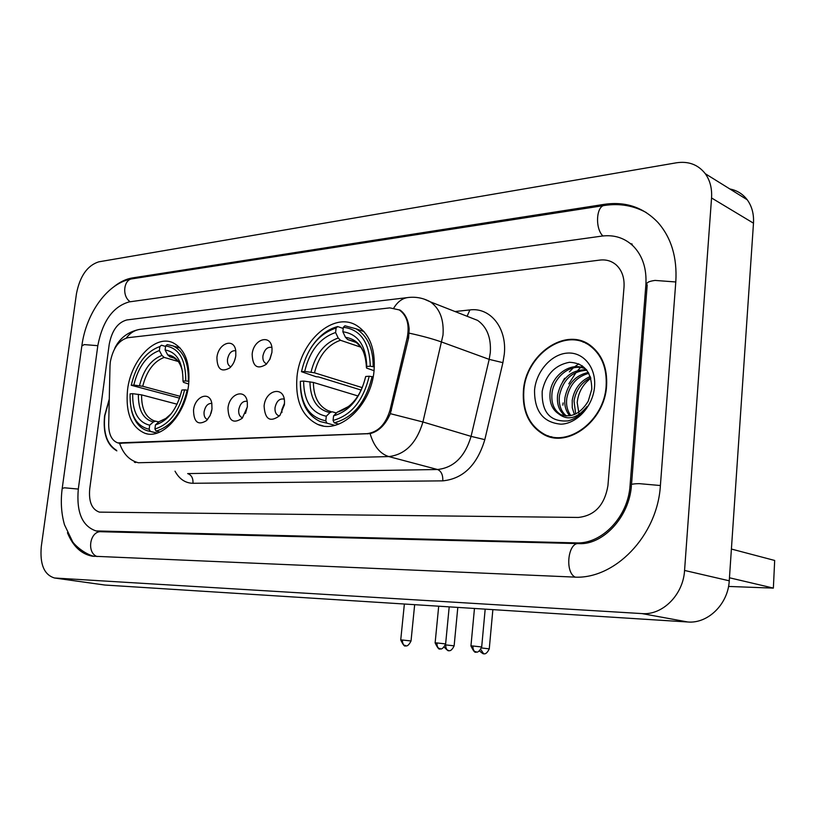 <?xml version="1.0" encoding="UTF-8"?>
<svg xmlns="http://www.w3.org/2000/svg" width="816" height="816" viewBox="0 0 816 816"><rect width="100%" height="100%" fill="white"/><g stroke="black" fill="none" stroke-linecap="round" stroke-linejoin="round"><path stroke-width="1.22" d="M296.983 376.798C295.127 400.768 302.093 416.66 317.883 424.473C339.874 434.52 371.158 405.552 374.044 370.882C375.595 348.932 369.679 333.734 356.296 325.288C333.407 311.416 300.094 341.384 296.983 376.798M127.551 389.803C125.409 412.804 131.233 427.319 145.024 433.327C162.129 439.64 185.446 414.416 188.578 385.111C190.444 363.273 185.181 349.126 172.788 342.669C155.02 334.366 130.846 360.213 127.551 389.803M211.987 409.081L210.14 415.507L206.591 420.577C198.145 425.717 193.78 422.249 193.525 410.183C194.769 396.321 209.722 390.527 211.813 403.308L211.987 409.081M211.844 403.451C207.937 403.175 205.346 405.95 204.092 411.774C203.765 415.762 204.816 418.312 207.254 419.434L207.59 419.516M247.33 406.98L242.281 418.22C233.254 424.238 228.48 420.872 227.98 408.133C229.265 393.251 245.902 387.998 247.319 402.268L247.33 406.98M247.177 401.37L247.126 401.35C242.913 400.758 240.118 403.563 238.731 409.775C238.415 413.794 239.506 416.395 242.005 417.568L242.638 417.731M284.396 404.777L279.878 415.528C270.188 422.729 264.935 419.546 264.098 405.98C265.435 389.803 284.172 385.478 284.509 401.543L284.396 404.777M284.233 399.228L283.886 399.075C279.429 398.361 276.471 401.227 275.033 407.674C274.727 411.713 275.859 414.365 278.419 415.609L279.174 415.813M235.793 355.745C235.069 360.794 233.08 364.823 229.837 367.853C221.442 372.626 217.127 369.189 216.923 357.52C218.198 343.077 234.314 337.314 235.783 351.013L235.793 355.745M235.742 350.758C231.622 350.299 228.878 353.124 227.511 359.234C227.195 362.977 228.164 365.435 230.428 366.619L230.938 366.772M271.932 352.359L270.035 358.969L266.302 364.283C257.295 369.872 252.583 366.517 252.154 354.215C253.47 338.66 271.422 333.55 272.024 348.809L271.932 352.359M271.871 347.443L271.861 347.432C267.424 346.596 264.445 349.442 262.915 355.98C262.609 359.734 263.609 362.233 265.914 363.477L266.771 363.742M245.504 413.406L247.381 406.511M281.918 412.549L281.877 409.571L284.509 403.277M234.284 361.437L235.589 357.071M269.627 359.785L271.942 352.308M110.007 365.874L110.313 361.957C113.006 348.167 118.881 340.078 127.959 337.691L389.834 307.877L399.279 309.917C407.041 315.547 409.683 324.788 407.215 337.651L390.068 409.897C385.795 424.259 378.134 432.174 367.088 433.663L117.81 442.904C111.812 440.62 108.773 434.551 108.691 424.697L110.007 365.874M210.956 413.498L211.793 410.346M109.262 399.085L104.601 415.732C102.836 433.398 106.916 445.118 116.841 450.86M523.403 390.925C522.24 411.366 529.033 425.901 543.782 434.53C567.946 448.494 604.727 421.036 606.584 385.999C607.532 368.128 602.198 354.664 590.6 345.607C565.804 326.155 525.402 354.593 523.403 390.925M547.995 435.754L551.024 437.172M399.83 309.937C405.236 313.609 408.347 319.954 409.163 328.97L408.592 337.967L390.344 413.671C385.458 424.81 378.706 431.46 370.097 433.622L119.065 443.261M624.005 287.283C624.577 278.001 622.088 270.647 616.549 265.231C611.898 261.059 606.349 259.345 599.903 260.08L126.776 319.964C117.759 322.453 111.904 330.541 109.232 344.25L89.719 488.917C88.607 501.718 91.841 509.459 99.409 512.132L578.309 517.446C594.742 515.692 604.615 505.094 607.93 485.653L624.005 287.283C624.577 278.001 622.088 270.647 616.549 265.231C611.898 261.059 606.349 259.345 599.903 260.08L126.776 319.964C117.759 322.453 111.904 330.541 109.232 344.25L89.719 488.917C88.607 501.718 91.841 509.459 99.409 512.132L578.309 517.446C594.742 515.692 604.615 505.094 607.93 485.653L624.005 287.283M586.102 342.863L582.859 342.006M109.252 399.718L104.836 415.721C103.102 432.725 106.937 444.22 116.321 450.177M589.019 344.525L585.878 343.342M606.135 386.019C607.073 368.322 601.79 355.001 590.294 346.035C565.763 326.808 525.8 354.95 523.811 390.895C522.658 411.111 529.38 425.493 543.966 434.041C567.875 447.882 604.299 420.709 606.135 386.019M582.359 365.833L580.859 367.21L582.359 365.833M580.543 367.526L577.912 370.26L580.543 367.526M576.218 372.249L568.793 383.887L576.218 372.249M563.101 402.931L562.867 405.175L563.101 402.931M579.227 415.201L577.198 402.625C578.258 392.455 582.808 384.336 590.835 378.267M574.393 414.518L572.251 407.684L572.23 400.207C574.321 388.814 580.339 380.909 590.264 376.482M575.647 413.957L574.025 400.85C575.943 390.13 581.492 382.429 590.682 377.726M569.711 415.813C565.672 410.978 564.08 404.92 564.958 397.627C567.814 383.612 575.617 375.217 588.367 372.433M570.843 415.609C567.304 410.815 565.947 405.042 566.783 398.269C569.446 384.917 576.8 376.594 588.866 373.32M565.406 415.936C559.256 411.437 556.645 404.461 557.593 395.005C561.49 378.155 571.118 369.73 586.49 369.709M566.457 416.007C560.837 411.346 558.501 404.573 559.439 395.658C563.03 379.583 572.189 371.117 586.918 370.26M558.46 413.732L558.766 413.906C570.262 418.639 580.084 414.395 588.234 401.176L591.784 389.252C591.62 371.953 584.164 362.967 569.405 362.294C554.89 365.109 545.822 374.717 542.212 391.139C541.467 412.131 550.035 422.056 567.916 420.923C575.617 418.883 582.032 414.028 587.173 406.348C577.238 418.557 567.671 421.015 558.46 413.732C551.953 409.336 549.178 402.206 550.137 392.353C551.963 374.32 572.832 360.274 586.357 369.546M562.377 415.385L560.623 414.538C553.921 410.213 551.055 403.043 552.014 393.016C553.87 377.155 570.251 363.375 584.062 368.322M534.541 390.262C534.398 411.274 543.211 422.576 560.969 424.187C577.045 423.749 593.069 406.093 594.548 386.713C596.272 367.312 583.134 351.655 567.12 353.104C551.116 354.277 536.102 371.606 534.541 390.262M551.157 436.672L554.309 437.764M157.243 433.041L150.317 431.368L149.165 429.257C135.997 426.146 129.652 414.344 130.111 393.853L132.682 393.669C132.386 411.805 138.057 422.311 149.685 425.187L153.357 421.943L155.672 421.189L158.763 421.943M177.113 404.216L141.596 394.873L132.682 393.669M179.612 398.167L131.243 385.264C136.231 364.538 145.768 351.635 159.875 346.555L161.466 345.219L165.566 346.443M188.333 381.205C188.782 362.947 183.692 351.186 173.074 345.923L167.219 344.617L165.628 345.953C179.132 348.106 185.834 359.764 185.752 380.919L188.955 381.378M187.741 390.272L184.62 389.834C179.296 411.519 169.402 424.565 154.918 428.981L156.08 431.103C171.289 426.554 181.662 412.896 187.201 390.13M156.08 431.103L159.875 432.021M131.458 410.183C134.069 421.117 139.281 427.961 147.115 430.695L150.317 431.368M185.752 380.919L182.988 381.133C182.978 362.477 177.011 352.084 165.107 349.972L165.628 345.953M154.918 428.981L155.448 424.891C168.259 420.791 177.062 409.173 181.856 390.038L184.62 389.834M149.685 425.187L149.165 429.257M165.107 349.972L167.698 354.868L169.942 356.857L174.134 358.081M188.71 384.02L183.467 382.337L182.988 381.133M166.199 418.261L159.11 421.637L155.448 424.891M159.875 346.555L159.355 350.564C146.849 355.184 138.332 366.69 133.814 385.06L131.243 385.264M178.184 361.478L164.189 357.408L161.945 355.429L159.355 350.564M133.814 385.06L142.729 386.274L180.224 396.352M334.815 425.35L326.961 423.178L325.788 420.801C309.029 417.394 300.563 404.226 300.37 381.307L303.603 381.062C303.919 401.36 311.488 413.08 326.298 416.221L329.939 412.6L332.132 411.764L336.457 412.967M358.01 395.974L313.395 382.439L303.603 381.062M361.253 390.099L318.566 376.931L316.027 376.717L301.471 371.688C306.938 348.473 318.485 333.917 336.1 328.022L337.681 326.553C327.216 329.327 318.281 336.457 310.876 347.932M363.865 331.398L362.916 331.214M373.177 366.527C373.187 348.31 367.506 335.743 356.123 328.817L344.933 325.788L343.352 327.267C360.56 329.47 369.526 342.445 370.28 366.2L374.36 366.914M373.157 376.89L369.199 376.227C363.293 400.646 351.247 415.385 333.071 420.454L334.234 422.841C353.328 417.629 365.956 402.206 372.106 376.553M334.234 422.841L338.773 424.106M300.37 381.307L300.349 381.827C300.135 401.87 306.745 415.12 320.198 421.556L326.961 423.178M370.28 366.2L366.772 366.476C365.996 345.525 358.03 333.958 342.863 331.775L343.352 327.267M333.071 420.454L333.581 415.854C349.646 411.152 360.356 398.035 365.701 376.492L369.199 376.227M326.298 416.221L325.788 420.801M342.863 331.775L345.454 337.294L347.698 339.558L355.98 342.394M374.065 370.699L366.578 368.077L366.772 366.476M348.881 406.327L337.212 412.213L333.581 415.854M365.701 376.492L365.364 377.737C360.59 396.423 351.206 407.908 337.212 412.213M337.681 326.553L343.22 328.481M336.1 328.022L335.6 332.52C319.984 337.875 309.682 350.839 304.705 371.433L301.471 371.688M360.907 347.208L340.445 340.262L338.201 338.018L335.6 332.52M304.705 371.433L314.476 372.81L362.324 387.661M773.364 588.122L774.68 560.459L773.364 588.122L728.535 586.439M729.453 577.779L772.946 587.989M774.68 560.459L731.401 549.046M578.768 363.834L574.739 366.71M573.301 367.924L569.364 371.872M564.641 378.257L562.622 381.837M630.064 485.51L645.874 284.866C646.833 268.821 642.692 255.959 633.44 246.289C624.74 237.935 614.234 234.539 601.912 236.089L129.183 301.9C113.026 306.551 102.581 321.086 97.838 345.505L78.316 488.988C76.265 512.224 82.181 526.198 96.043 530.93L576.178 542.895C601.759 544.333 628.198 516.793 630.064 485.51L631.39 485.908M711.552 197.962C712.144 188.455 710.053 180.377 705.299 173.716C698.17 164.638 688.551 160.997 676.464 162.792L98.736 261.844C87.353 265.496 79.927 276.114 76.459 293.689L41.29 546.516C39.739 564.366 44.156 574.862 54.55 578.003L641.968 613.591C662.5 615.437 683.267 594.782 684.563 570.445L711.552 197.962L753.484 223.186C754.004 214.047 751.913 206.234 747.221 199.767C742.795 193.973 737.011 190.373 729.851 188.975M54.55 578.003L104.825 585.031L687.776 621.986C707.921 623.842 728.127 604.126 729.249 580.808L753.484 223.186M67.442 532.726C72.94 546.22 81.212 554.044 92.259 556.175L573.311 577.045C614.111 580.268 657.574 536.102 660.409 485.316L675.821 281.551C677.229 257.458 671.323 237.823 658.094 222.635C643.589 207.397 625.75 201.287 604.574 204.296L132.376 277.93C126.184 278.939 120.074 281.826 114.056 286.6M632.216 244.117L630.36 243.525M120.666 443.241L121.349 443.394M367.088 433.663L367.771 433.857M390.068 409.897L391.425 410.305M407.215 337.651L408.551 338.13M455.012 311.528L469.894 309.927L467.099 316.271M469.894 309.927C490.253 307.112 507.154 327.991 504.298 354.164L502.901 362.661L484.816 439.651C477.166 465.059 463.162 478.798 442.802 480.859L192.984 483.286C185.324 483.133 179.336 479.104 175.022 471.189M409.234 333.163C422.188 335.988 433.051 338.956 441.813 342.088L489.182 359.366L490.304 352.563C491.242 337.732 486.999 327.012 477.584 320.382L469.557 317.24M424.085 299.084L430.42 301.879C439.865 308.621 444.057 319.678 443.006 335.029L422.923 421.984C416.609 443.098 405.236 454.624 388.824 456.583L138.332 462.743C129.499 460.428 123.257 453.961 119.605 443.343M393.853 307.938C397.892 301.349 402.941 297.85 409 297.422C416.548 296.718 423.677 298.197 430.42 301.879L469.955 317.393M370.097 433.622C373.81 446.168 380.052 453.818 388.824 456.583L437.529 469.506C453.788 467.741 464.977 456.695 471.077 436.366L489.182 359.366L502.901 362.661M390.344 413.671L422.923 421.984L471.077 436.366L484.816 439.651M135.67 462.55L134.446 462.284M406.98 297.667L141.433 329.195C135.425 329.664 130.376 332.612 126.276 338.028M192.984 483.286C193.229 478.176 191.464 474.943 187.67 473.586L437.529 469.506C441.252 471.097 443.006 474.881 442.802 480.859M141.596 394.873C141.443 408.622 145.585 417.262 154.03 420.781L155.57 421.178M182.631 372.025C180.234 361.682 175.256 355.96 167.698 354.868M159.11 421.637L165.403 418.802L171.37 413.579M138.353 394.301C138.23 410.091 143.228 419.302 153.357 421.943M179.642 363.599C178.643 361.498 176.542 359.53 173.349 357.704L169.942 356.857M161.945 355.429C151.021 359.591 143.534 369.679 139.475 385.693M164.189 357.408C153.775 361.417 146.625 371.035 142.729 386.274M313.395 382.439C313.599 396.586 318.464 405.97 327.971 410.611L330.776 411.519M366.435 367.761C365.629 349.595 358.632 339.446 345.454 337.294M309.927 381.776C310.376 399.442 317.047 409.714 329.939 412.6M363.457 351.625L360.845 347.126L356.939 343.077L354.715 341.618L347.698 339.558M338.201 338.018C324.564 342.822 315.506 354.195 311.018 372.137M340.445 340.262C327.451 344.882 318.801 355.735 314.476 372.81M444.21 647.119C450.381 653.636 448.117 649.281 448.555 650.566L448.555 650.566C446.576 649.995 445.648 648.108 445.75 644.905L445.454 644.875M445.75 644.905L454.135 645.844C450.32 653.789 447.443 649.414 448.555 650.566L448.678 650.576M479.482 650.933C485.449 656.064 483.082 652.688 483.592 653.677L480.797 649.536M481.501 647.965L489.263 648.853C485.408 656.972 482.429 652.504 483.592 653.677L483.704 653.687M411.029 641.019L411.029 640.978C406.97 649.148 404.43 644.497 405.389 645.752L405.358 645.742C403.308 645.16 402.349 643.253 402.461 640.019L400.738 639.948C405.725 650.464 405.817 643.855 405.389 645.752L405.511 645.762M414.661 604.676L411.029 640.978L402.461 640.019M436.978 642.947L435.122 642.875C440.191 653.575 440.344 646.884 439.885 648.791C437.825 648.2 436.866 646.252 436.978 642.947L445.628 643.916L449.198 606.859M445.628 643.967L445.628 643.916C441.517 652.259 438.906 647.516 439.885 648.791L440.008 648.802M481.675 647.027L481.685 646.976C477.513 655.503 474.83 650.658 475.83 651.964L475.799 651.953C473.78 651.362 472.831 649.373 472.933 645.997L470.944 645.925C476.105 656.809 476.32 650.036 475.83 651.964L475.952 651.974M485.183 609.144L481.685 646.976L472.933 645.997M646.282 212.558C633.481 205.591 619.681 203.215 604.87 205.408C596.292 205.244 594.772 228.307 602.902 235.967M675.791 281.969L655.044 280.418C648.332 281.326 645.721 282.877 647.19 285.07L631.513 484.459M660.399 485.53L639.224 483.643C632.441 483.766 629.83 484.449 631.411 485.683C629.269 517.507 602.463 545.2 578.901 543.609C568.038 541.865 564.57 572.128 575.137 577.096M97.186 556.563C86.119 552.809 90.025 530.38 101.449 531.746L99.848 531.583M94.146 556.41C82.661 553.33 73.195 543.272 72.573 541.6L64.505 524.821C61.271 513.509 60.506 501.371 62.21 488.407L64.525 487.805L78.305 489.07M62.261 488.029L81.835 345.974L84.221 344.597L97.818 345.678M81.937 345.26C86.272 313.038 107.916 282.142 132.682 278.746C123.532 279.052 121.666 296.371 130.223 301.757M729.249 580.808L684.563 570.445M687.776 621.986L641.968 613.591M104.825 585.031L55.345 578.085M606.268 205.214L604.574 204.296M134.15 278.521L132.376 277.93M647.149 285.488L645.874 284.866M579.248 543.609L576.178 542.895M101.827 531.746L98.593 531.196M323.126 425.911L317.883 424.473M147.247 433.867L145.024 433.327M118.738 443.119L119.86 443.374M399.279 309.917L400.483 310.376M548.576 436.06L543.782 434.53M114.73 348.31C119.615 338.293 127.663 332.041 138.873 329.542M592.12 346.78L590.294 346.035M560.623 414.538L558.766 413.906M180.203 348.055L173.074 345.923M157.049 433.092L149.246 431.215M364.048 331.612L356.123 328.817M454.135 645.844L457.807 607.41M489.263 648.853L492.864 609.634M400.738 639.907L404.369 604.024M435.132 642.824L438.702 606.196M470.954 645.874L474.463 608.461M146.992 276.522L604.095 205.53M578.411 543.599L101.449 531.746M132.682 278.746L146.156 276.655M747.221 199.767L705.299 173.716M100.195 531.644L96.043 530.93"/></g></svg>
